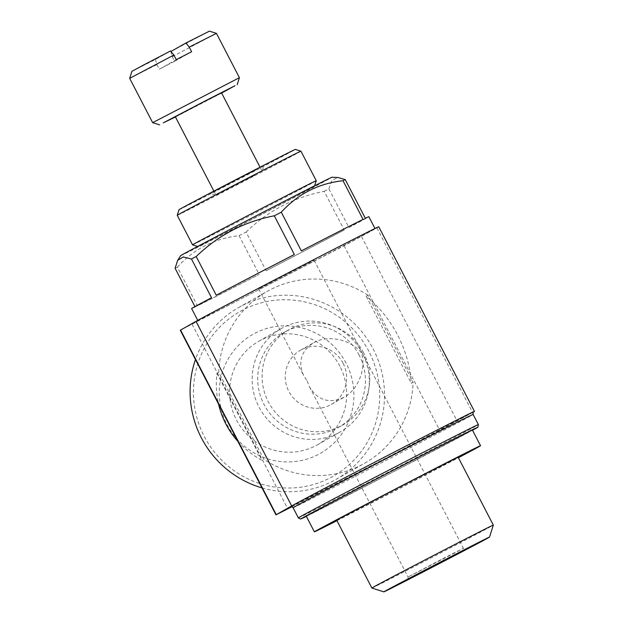 <?xml version="1.0" encoding="UTF-8"?>
<svg xmlns="http://www.w3.org/2000/svg" width="623" height="623" viewBox="0 0 623 623"><rect width="100%" height="100%" fill="white"/><g stroke="black" fill="none" stroke-linecap="round" stroke-linejoin="round"><path stroke-width="0.47" stroke-dasharray="3.12 2.34" d="M170.943 51.46L209.437 31.15M170.803 51.538L172.267 56.685L216.446 33.377M368.037 295.279A98.777 96.721 60.5 0 0 267.368 291.299A98.777 96.721 60.5 0 0 218.774 372.359L263.848 459.322A98.777 96.721 60.5 0 0 364.517 463.31A98.777 96.721 60.5 0 0 413.119 382.242L411.281 383.277C410.23 366.783 405.721 350.78 397.754 335.252C389.663 319.794 379.142 306.82 366.207 296.314L368.037 295.279L413.119 382.242M262.003 487.895A98.777 96.721 60.5 0 0 335.875 479.484A98.777 96.721 60.5 0 0 373.247 349.098A98.777 96.721 60.5 0 0 238.734 307.474A98.777 96.721 60.5 0 0 195.474 359.549M237.916 441.442C244.722 449.004 252.751 455.312 262.01 460.358L263.848 459.322M218.774 372.359L216.936 373.403C215.753 383.932 216.298 394.164 218.564 404.101M441.248 559.509L408.049 576.976L455.397 552.617L463.426 548.263L441.248 559.509M259.316 288.644L314.148 260.274L259.316 288.644M307.162 380.949L309.522 386.899C318.01 400.589 329.551 404.015 344.137 397.201C358.202 389.624 366.332 368.824 361.441 352.922C350.889 339.278 327.667 334.419 313.462 342.884C301.01 351.076 297.755 362.01 303.705 375.677L307.162 380.949M304.079 264.674A99.812 0.74 152.6 0 0 197.841 320.565A99.812 0.74 152.6 0 0 286.798 275.288A99.812 0.74 152.6 0 0 375.069 228.696A99.812 0.74 152.6 0 0 304.079 264.674M194.96 306.602L195.147 306.96A99.812 0.74 -27.4 0 1 191.619 308.564M175.094 268.272A99.812 0.74 152.6 0 0 177.36 267.158L197.413 305.854A99.812 0.74 -27.4 0 0 259.137 274.377L197.413 305.854M177.36 267.158C193.831 249.013 214.405 238.523 239.084 235.681L259.137 274.377M239.084 235.681A99.812 0.74 152.6 0 0 246.062 232.083L266.114 270.771A99.812 0.74 -27.4 0 0 344.223 230.043L266.114 270.771M246.062 232.083C267.96 210.862 294.001 197.289 324.17 191.347L344.223 230.043M324.17 191.347A99.812 0.74 152.6 0 0 328.882 188.855L348.942 227.543A99.812 0.74 -27.4 0 0 368.855 216.695M180.623 255.703A85.258 0.631 152.6 0 0 256.606 217.038A85.258 0.631 152.6 0 0 331.997 177.236M328.882 188.855L331.895 180.296L338.04 177.508M472.405 430.018A93.575 0.693 -27.4 0 1 372.803 482.412A93.575 0.693 -27.4 0 1 306.251 516.148M336.957 520.672A93.575 0.693 152.6 0 0 458.403 457.718M336.739 520.252A68.398 0.506 152.6 0 0 397.692 489.226A68.398 0.506 152.6 0 0 458.185 457.298M371.876 588.042A68.398 0.506 152.6 0 0 432.837 557.017A68.398 0.506 152.6 0 0 493.323 525.096M473.464 412.037A103.971 0.771 -27.4 0 1 472.616 412.519L439.783 430.368L291.914 506.725M378.768 226.78A103.971 0.771 -27.4 0 1 376.923 227.909L344.091 245.758L180.273 330.237M267.882 209.943A65.501 0.491 152.6 0 0 198.161 246.622A65.501 0.491 152.6 0 0 256.536 216.905A65.501 0.491 152.6 0 0 314.467 186.332A65.501 0.491 152.6 0 0 267.882 209.943M195.147 306.96L211.532 297.708M216.251 295.216L294.36 254.488M301.337 250.882L363.061 219.405M365.327 218.291L348.942 227.543M368.894 351.38A94.618 92.648 60.5 0 0 207.7 342.401A94.618 92.648 60.5 0 0 283.115 487.895A94.618 92.648 60.5 0 0 368.894 351.38M346.084 363.162A68.398 66.98 60.5 0 0 229.552 356.668A68.398 66.98 60.5 0 0 284.072 461.845A68.398 66.98 60.5 0 0 346.084 363.162M339.909 366.269A59.497 58.258 60.5 0 0 258.88 341.194A59.497 58.258 60.5 0 0 237.41 421.654A59.497 58.258 60.5 0 0 317.403 444.806A59.497 58.258 60.5 0 0 339.909 366.269M362.493 353.514A59.497 58.258 60.5 0 0 281.464 328.446A59.497 58.258 60.5 0 0 259.993 408.898A59.497 58.258 60.5 0 0 339.987 432.058A59.497 58.258 60.5 0 0 362.493 353.514M359.183 355.188A54.715 53.578 60.5 0 0 284.664 332.129A54.715 53.578 60.5 0 0 264.915 406.118A54.715 53.578 60.5 0 0 338.476 427.417A54.715 53.578 60.5 0 0 359.183 355.188M363.552 352.719A54.715 53.578 60.5 0 0 289.033 329.653A54.715 53.578 60.5 0 0 269.292 403.649A54.715 53.578 60.5 0 0 342.852 424.948A54.715 53.578 60.5 0 0 363.552 352.719M343.086 363.287A31.189 30.543 60.5 0 0 300.605 350.142A31.189 30.543 60.5 0 0 289.352 392.319A31.189 30.543 60.5 0 0 331.28 404.459A31.189 30.543 60.5 0 0 343.086 363.287M131.897 71.341L155.431 59.481L170.531 50.954M155.431 59.481L156.887 64.628L159.278 69.239L176.247 59.66M129.677 78.35L156.887 64.628M152.643 122.661L239.411 77.68M172.267 56.685L174.658 61.303L159.278 69.239M175.46 116.976L221.617 93.053M175.343 116.75L221.5 92.819M243.679 180.654L216.01 195.209L255.407 174.938L243.679 180.654M242.495 176.543L210.41 193.426L256.108 169.915L242.495 176.543M179.019 209.694A65.501 0.491 152.6 0 0 237.402 179.985A65.501 0.491 152.6 0 0 295.325 149.403M177.244 215.301A69.659 0.514 152.6 0 0 239.325 183.707A69.659 0.514 152.6 0 0 300.932 151.187M192.554 244.847A69.659 0.514 152.6 0 0 254.636 213.245A69.659 0.514 152.6 0 0 316.243 180.732M366.207 296.314L411.281 383.277M216.936 373.403L262.01 460.358M191.627 51.717L174.658 61.303M306.36 516.366A99.291 0.74 152.6 0 0 389.663 473.737A99.291 0.74 152.6 0 0 472.514 430.244L390.496 473.309L306.36 516.366M290.793 506.678A103.449 0.771 152.6 0 0 382.506 459.922A103.449 0.771 152.6 0 0 473.573 411.935M298.37 517.892A101.37 0.755 152.6 0 0 388.713 471.907A101.37 0.755 152.6 0 0 478.371 424.59M293.106 507.737A101.37 0.755 152.6 0 0 383.457 461.752A101.37 0.755 152.6 0 0 473.106 414.435M376.923 227.909L472.616 412.519M192.11 324.24L287.803 508.851M344.091 245.758L439.783 430.368M361.504 236.623L457.196 421.234M335.875 479.484L364.517 463.31M238.734 307.474L267.368 291.299M258.763 288.979L303.705 375.677M309.522 386.899L408.049 576.976L407.94 579.374M314.148 260.274L463.434 548.263L465.451 549.556M290.715 506.701L386.252 457.975L473.644 411.881M317.403 444.806L339.987 432.058M258.88 341.194L281.464 328.446M338.476 427.417L342.852 424.948M284.664 332.129L289.033 329.653M331.28 404.459L344.137 397.201M300.605 350.142L313.462 342.884M213.891 191.121L216.01 195.209L210.41 193.426M260.048 167.198L262.166 171.286L263.942 165.679M314.467 186.332L314.638 185.786M198.161 246.622L197.616 246.451"/><path stroke-width="0.93" d="M185.911 43.01L189.236 47.099L216.446 33.369L209.437 31.15L185.911 43.01L170.943 51.46M195.474 359.549A98.777 96.721 60.5 0 0 262.003 487.895M218.564 404.101C221.874 418.197 228.322 430.641 237.916 441.442M442.416 561.237L407.94 579.374L457.15 554.057L465.451 549.556L442.416 561.237M191.479 259.02L183.232 256.949L177.664 260.328L180.623 255.703A85.258 0.631 152.6 0 1 271.371 207.973A85.258 0.631 152.6 0 1 331.997 177.236L338.04 177.508L345.267 179.603A99.812 0.74 152.6 0 0 343.008 180.709C318.54 183.435 297.965 193.932 281.277 212.186A99.812 0.74 152.6 0 0 277.803 213.985A99.812 0.74 152.6 0 0 274.299 215.792L294.36 254.488A99.812 0.74 -27.4 0 0 216.251 295.216L196.19 256.52A99.812 0.74 152.6 0 0 191.479 259.02L211.532 297.708A99.812 0.74 -27.4 0 0 191.619 308.564L197.74 320.37M177.664 260.328L175.094 268.272L194.96 306.602M345.267 179.603L365.327 218.291A99.812 0.74 -27.4 0 1 368.855 216.695L374.976 228.501M343.008 180.709L363.061 219.405A99.812 0.74 -27.4 0 0 301.337 250.882L281.277 212.186M274.299 215.792C244.403 221.586 218.369 235.167 196.19 256.52M314.381 531.84L306.251 516.148A93.575 0.693 -27.4 0 1 405.853 463.753A93.575 0.693 -27.4 0 1 472.405 430.018L480.535 445.71A93.575 0.693 152.6 0 0 413.984 479.445A93.575 0.693 152.6 0 0 314.381 531.84A93.575 0.693 152.6 0 0 336.957 520.672M458.403 457.718A93.575 0.693 152.6 0 0 480.535 445.71M493.323 525.088L458.185 457.298A68.398 0.506 152.6 0 0 409.537 481.953A68.398 0.506 152.6 0 0 336.739 520.252L371.876 588.042A68.398 0.506 152.6 0 1 444.674 549.743A68.398 0.506 152.6 0 1 493.323 525.088A68.398 0.506 152.6 0 1 493.323 525.096L489.522 537.088A59.497 0.444 152.6 0 0 447.205 558.535A59.497 0.444 152.6 0 0 383.877 591.85A59.497 0.444 152.6 0 0 436.902 564.859A59.497 0.444 152.6 0 0 489.522 537.088M291.914 506.725L275.966 514.847L291.689 505.954A103.971 0.771 -27.4 0 1 391.197 453.684A103.971 0.771 -27.4 0 1 474.461 411.39A103.971 0.771 -27.4 0 1 473.464 412.037M275.966 514.847L180.273 330.237L195.996 321.343A103.971 0.771 -27.4 0 1 295.504 269.074A103.971 0.771 -27.4 0 1 378.768 226.78L474.461 411.39M129.677 78.35L173.856 55.042L170.531 50.954L143.251 65.197L131.897 71.341L129.677 78.35L152.643 122.661L239.411 77.68L216.446 33.377M173.856 55.042L176.247 59.66L191.627 51.717L189.236 47.099M221.617 93.053L234.972 85.717L206.127 100.428L163.249 122.863L175.46 116.976M260.048 167.198L221.5 92.819L203.012 102.195L175.343 116.75L213.891 191.121M177.244 215.301A69.659 0.514 152.6 0 1 251.388 176.301A69.659 0.514 152.6 0 1 300.932 151.187L295.325 149.403A65.501 0.491 152.6 0 0 248.741 173.023A65.501 0.491 152.6 0 0 179.019 209.694L177.244 215.301L192.554 244.839A69.659 0.514 152.6 0 0 192.554 244.847A69.659 0.514 152.6 0 1 266.699 205.839A69.659 0.514 152.6 0 1 316.243 180.725A69.659 0.514 152.6 0 1 316.243 180.732L314.638 185.786M406.858 463.185A99.291 0.74 152.6 0 0 322.652 507.099A99.291 0.74 152.6 0 0 306.36 516.366L300.45 519.006L298.37 517.892A101.37 0.755 152.6 0 1 406.266 461.129A101.37 0.755 152.6 0 1 478.371 424.59L477.911 427.105L472.522 430.244A99.291 0.74 152.6 0 0 406.858 463.185M473.573 411.935A103.449 0.771 152.6 0 0 400.418 448.918A103.449 0.771 152.6 0 0 290.793 506.678M473.644 411.881C473.2 411.663 473.021 412.512 473.106 414.435A101.37 0.755 152.6 0 0 401.01 450.974A101.37 0.755 152.6 0 0 293.106 507.737L298.37 517.892M195.996 321.343L291.689 505.954M180.569 330.05L276.262 514.66M383.877 591.85L371.876 588.042M473.106 414.435L478.371 424.59M293.106 507.737C291.517 506.538 290.723 506.188 290.715 506.701L290.723 506.701M237.192 84.689L239.411 77.68M159.652 124.88L152.643 122.661M300.932 151.187L316.243 180.725M197.616 246.451L192.554 244.847"/></g></svg>
